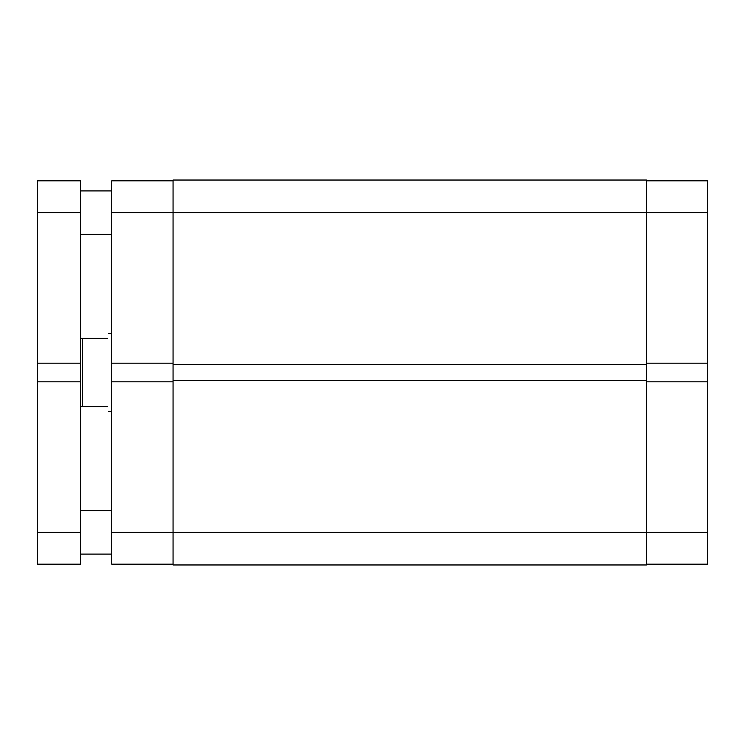 <?xml version="1.0" encoding="UTF-8"?>
<svg xmlns="http://www.w3.org/2000/svg" width="745" height="745" viewBox="0 0 745 745"><rect width="100%" height="100%" fill="white"/><g stroke="black" fill="none" stroke-linecap="round" stroke-linejoin="round"><path stroke-width="1.12" d="M646.446 381.812L707.75 381.812L707.75 532.368L173.054 532.368L173.054 564.961L646.446 564.961L646.446 364.426L173.054 364.426L173.054 180.039L646.446 180.039L646.446 212.632L111.75 212.632L111.75 363.188L173.054 363.188M646.446 364.426L646.446 212.632L707.75 212.632L707.75 363.188L646.446 363.188M646.446 380.574L173.054 380.574L173.054 364.426M173.054 564.179L111.75 564.179L111.75 532.368L173.054 532.368L173.054 380.574M111.75 363.188L111.75 532.368M111.75 212.632L111.75 180.821L173.054 180.821M173.054 381.812L111.75 381.812M107.401 338.351C109.049 332.205 109.049 332.205 107.401 338.351L82.257 338.351L82.257 406.649L80.711 406.649M107.401 406.649C109.049 412.795 109.049 412.795 107.401 406.649L82.257 406.649M80.711 338.351L82.257 338.351M707.75 532.368L707.75 564.179L646.446 564.179M646.446 180.821L707.75 180.821L707.75 212.632M707.75 381.812L707.75 363.188M111.75 510.632L80.711 510.632M111.75 554.094L80.711 554.094M111.75 190.906L80.711 190.906M111.75 234.368L80.711 234.368M80.711 532.368L80.711 564.179L37.25 564.179L37.25 532.368L80.711 532.368L80.711 212.632L37.25 212.632L37.25 180.821L80.711 180.821L80.711 212.632M80.711 363.188L37.25 363.188L37.25 212.632M80.711 381.812L37.25 381.812L37.25 532.368M37.25 363.188L37.25 381.812M111.75 333.695L108.649 333.695M111.75 411.305L108.649 411.305"/></g></svg>
